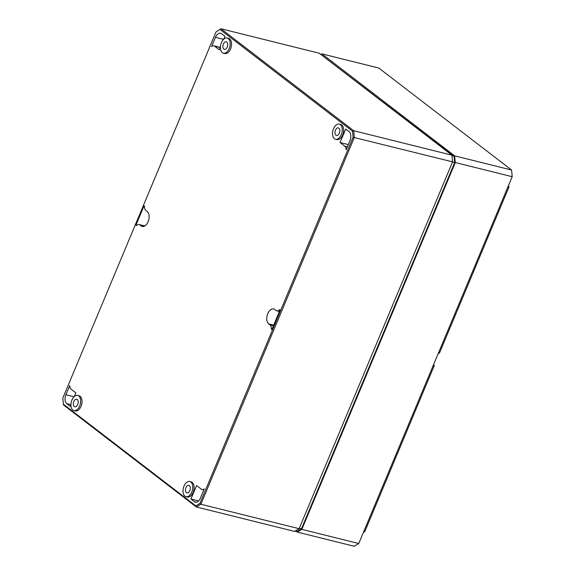 <?xml version="1.0" encoding="UTF-8"?>
<svg xmlns="http://www.w3.org/2000/svg" width="575" height="575" viewBox="0 0 575 575"><rect width="100%" height="100%" fill="white"/><g stroke="black" fill="none" stroke-linecap="round" stroke-linejoin="round"><path stroke-width="0.86" d="M297.44 531.099L301.516 528.669L454.674 162.538L454.121 156.551L319.161 53.202L220.915 28.75L215.984 31.956L62.804 398.13L63.365 404.168L195.802 505.871L196.334 506.963L294.572 531.415L297.44 531.099M63.365 404.168L63.538 404.98L196.334 506.963L200.883 504.246L354.329 137.418L353.711 130.733L451.95 155.178L319.161 53.202M195.802 505.871L199.913 503.42L353.086 137.245L352.525 131.208L353.711 130.733L220.915 28.75L215.984 31.956M353.086 137.245L452.575 161.87L451.95 155.178L454.121 156.551M199.913 503.42L200.883 504.246L299.122 528.698L452.575 161.87L454.674 162.538M301.516 528.669L299.122 528.698L294.572 531.415M352.525 131.208L220.088 29.505M335.484 139.251L336.835 139.603A7.82 4.643 -76 0 0 342.973 134.119A7.82 4.643 -76 0 0 341.708 124.955A7.82 4.643 -76 0 0 340.616 124.423L339.25 124.099A7.806 4.636 -76 0 0 333.169 129.641A7.806 4.636 -76 0 0 334.449 138.74A7.806 4.636 -76 0 0 335.484 139.251A7.806 4.636 -76 0 0 341.607 133.774A7.806 4.636 -76 0 0 340.35 124.631A7.806 4.636 -76 0 0 339.25 124.099M185.969 496.671L187.321 497.023A7.82 4.643 -76 0 0 193.459 491.539A7.82 4.643 -76 0 0 192.194 482.375A7.82 4.643 -76 0 0 191.101 481.843L189.743 481.519A7.806 4.636 -76 0 0 183.655 487.061A7.806 4.636 -76 0 0 184.934 496.16A7.806 4.636 -76 0 0 185.969 496.671A7.806 4.636 -76 0 0 192.1 491.194A7.806 4.636 -76 0 0 190.835 482.051A7.806 4.636 -76 0 0 189.743 481.519M223.38 53.166L224.732 53.518A7.82 4.643 -76 0 0 230.877 48.027A7.82 4.643 -76 0 0 229.612 38.863A7.82 4.643 -76 0 0 228.512 38.338L227.154 38.015A7.806 4.636 -76 0 0 221.066 43.556A7.806 4.636 -76 0 0 222.345 52.648A7.806 4.636 -76 0 0 223.38 53.166A7.806 4.636 -76 0 0 229.511 47.689A7.806 4.636 -76 0 0 228.246 38.539A7.806 4.636 -76 0 0 227.154 38.015M73.873 410.586L75.224 410.938A7.82 4.643 -76 0 0 81.362 405.447A7.82 4.643 -76 0 0 80.097 396.283A7.82 4.643 -76 0 0 78.998 395.758L77.639 395.435A7.806 4.636 -76 0 0 71.559 400.976A7.806 4.636 -76 0 0 72.838 410.068A7.806 4.636 -76 0 0 73.873 410.586A7.806 4.636 -76 0 0 79.997 405.109A7.806 4.636 -76 0 0 78.739 395.959A7.806 4.636 -76 0 0 77.639 395.435M202.033 489.541A5.376 3.191 -76 0 1 201.307 489.181L196.571 485.544L190.929 499.021L194.379 501.673A6.936 4.118 -76 0 0 195.342 502.14A6.936 4.118 -76 0 0 200.452 498.051L204.298 488.851A5.376 3.191 -76 0 1 202.033 489.541L203.816 490.001M344.792 146.187A5.376 3.191 -76 0 1 346.114 149.831L349.959 140.631A6.936 4.118 -76 0 0 349.133 131.711L345.69 129.066L340.048 142.542L344.792 146.187L347.379 146.812M74.297 396.527L75.843 392.833L71.106 389.189A5.376 3.191 -76 0 1 69.776 385.545L65.931 394.745A6.936 4.118 -76 0 0 66.757 403.664L70.208 406.317L70.912 404.62M223.812 39.107L224.962 36.354L221.512 33.702A6.936 4.118 -76 0 0 220.584 33.242A6.936 4.118 -76 0 0 215.445 37.325L211.593 46.525A5.376 3.191 -76 0 1 213.835 45.828L220.34 47.409M220.426 47.2L219.327 49.831L214.583 46.194A5.376 3.191 -76 0 0 213.835 45.828M136.39 225.666A5.376 3.191 -76 0 1 139.078 224.537A5.376 3.191 -76 0 1 139.826 224.904L141.119 225.896A7.978 4.737 -76 0 0 142.226 226.435A7.978 4.737 -76 0 0 148.458 220.786A7.978 4.737 -76 0 0 147.15 211.471L145.856 210.479A5.376 3.191 -76 0 1 144.577 206.094L143.994 205.943L144.577 206.094L143.994 205.943L135.995 225.069L136.39 225.666L135.995 225.069L136.814 225.256M271.896 329.432L271.314 329.281L271.896 329.432L279.896 310.306L279.5 309.717L279.896 310.306M271.903 329.41L271.314 329.281A5.376 3.191 -76 0 0 270.034 324.897L268.741 323.905A7.978 4.737 -76 0 1 267.447 314.568A7.978 4.737 -76 0 1 273.7 308.955A7.978 4.737 -76 0 1 274.771 309.479L276.065 310.471A5.376 3.191 -76 0 0 276.791 310.831A5.376 3.191 -76 0 0 279.5 309.717L279.946 309.832M338.869 128.16A3.903 2.314 104 0 1 339.509 132.717A3.903 2.314 104 0 1 336.454 135.47A3.903 2.314 104 0 1 335.922 135.211A3.903 2.314 104 0 1 335.29 130.654A3.903 2.314 104 0 1 338.337 127.894A3.903 2.314 104 0 1 338.869 128.16M189.362 485.58A3.903 2.314 104 0 1 189.994 490.137A3.903 2.314 104 0 1 186.94 492.89A3.903 2.314 104 0 1 186.408 492.631A3.903 2.314 104 0 1 185.775 488.074A3.903 2.314 104 0 1 188.83 485.314A3.903 2.314 104 0 1 189.362 485.58M226.773 42.068A3.903 2.314 104 0 1 227.405 46.632A3.903 2.314 104 0 1 224.358 49.385A3.903 2.314 104 0 1 223.819 49.127A3.903 2.314 104 0 1 223.186 44.562A3.903 2.314 104 0 1 226.241 41.81A3.903 2.314 104 0 1 226.773 42.068M77.258 399.488A3.903 2.314 104 0 1 77.898 404.052A3.903 2.314 104 0 1 74.843 406.805A3.903 2.314 104 0 1 74.312 406.547A3.903 2.314 104 0 1 73.672 401.982A3.903 2.314 104 0 1 76.727 399.23A3.903 2.314 104 0 1 77.258 399.488M190.929 499.021L198.612 500.897M340.048 142.542L348.313 144.562M320.994 54.395L321.871 53.87L454.66 155.854L455.285 162.545L301.839 529.374L297.282 532.083L296.175 531.235M297.282 532.083L354.193 546.25L358.75 543.533L363.335 532.558L364.83 531.544L434.312 365.456L432.846 366.39L363.335 532.558M321.871 53.87L378.781 68.037L511.577 170.02L512.196 176.705L432.846 366.39M438.092 353.848L439.588 352.834L509.062 186.746L507.603 187.68M509.062 186.746L508.257 186.127M454.66 155.854L511.577 170.02M455.285 162.545L512.196 176.705M301.839 529.374L358.75 543.533M434.312 365.456L433.5 364.838M194.379 501.673L196.406 502.169M66.757 403.664L70.897 404.671M65.931 394.745L74.031 396.772M214.583 46.194L220.268 47.574M215.445 37.325L223.546 39.352M141.119 225.896L143.455 226.464M139.826 224.904L144.591 226.061M268.741 323.905L273.707 325.105M270.034 324.897L273.448 325.723M139.078 224.537L144.821 225.932M276.791 310.831L279.4 311.499"/></g></svg>
